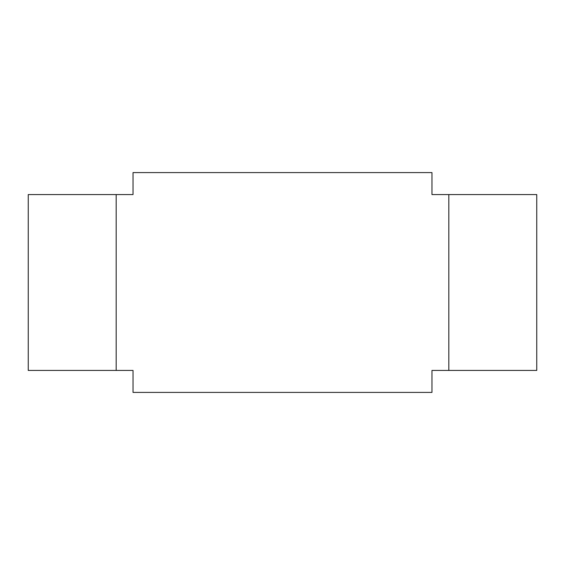 <?xml version="1.0" encoding="UTF-8"?>
<svg xmlns="http://www.w3.org/2000/svg" width="565" height="565" viewBox="0 0 565 565"><rect width="100%" height="100%" fill="white"/><g stroke="black" fill="none" stroke-linecap="round" stroke-linejoin="round"><path stroke-width="0.85" d="M116.178 370.428L133.029 370.428L133.029 392.407L431.971 392.407L431.971 370.428L448.822 370.428L448.822 194.572L431.971 194.572L431.971 172.593L133.029 172.593L133.029 194.572L28.25 194.572L28.25 370.428L116.178 370.428L116.178 194.572M448.822 194.572L536.75 194.572L536.75 370.428L448.822 370.428"/></g></svg>
